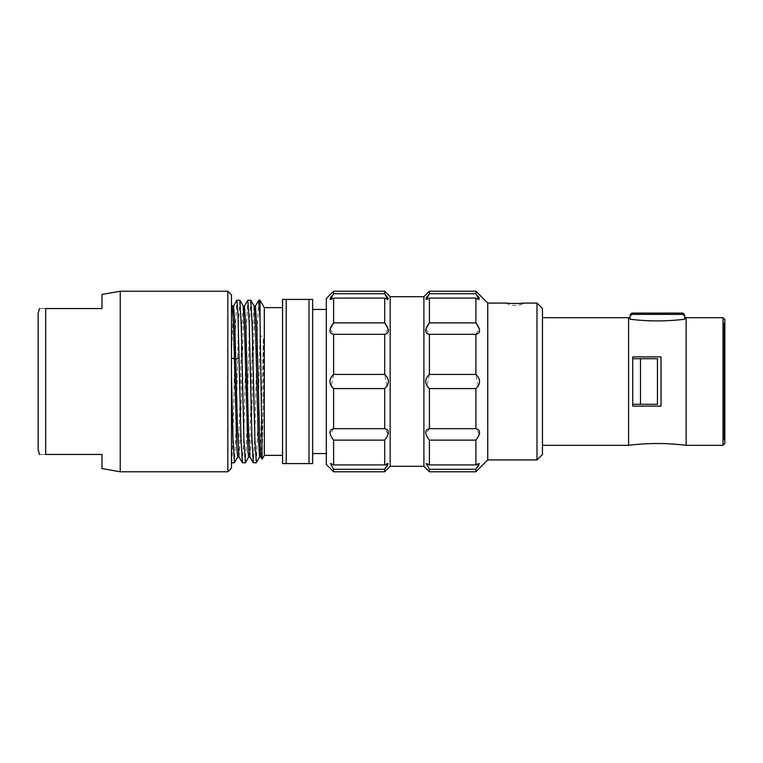 <?xml version="1.0" encoding="UTF-8"?>
<svg xmlns="http://www.w3.org/2000/svg" width="763" height="763" viewBox="0 0 763 763"><rect width="100%" height="100%" fill="white"/><g stroke="black" fill="none" stroke-linecap="round" stroke-linejoin="round"><path stroke-width="0.57" stroke-dasharray="3.81 2.86" d="M723.934 439.86L723.934 323.14L723.934 439.86L724.85 440.776L724.85 322.224L723.934 323.14M724.85 322.224L724.85 440.776M724.85 319.487L724.85 443.513M542.464 317.666L542.464 445.334L542.464 317.666M682.904 313.107L682.904 314.394L684.726 316.254L684.726 319.23C666.48 321.471 648.245 321.471 630.009 319.23L630.009 316.254L631.831 314.394L631.831 313.107M632.737 404.295L632.737 358.705M628.588 445.334L628.588 317.666M686.147 445.334L686.147 317.666M632.889 358.705L640.481 358.705L640.481 404.295L657.439 404.295L657.439 358.705L632.889 358.705L632.746 356.874L632.746 358.705L632.746 356.874L661.016 356.874L661.016 406.126L661.016 356.874L632.746 356.874L632.746 406.126L661.016 406.126L632.889 406.126L632.889 404.295L657.439 404.295L632.746 404.295L632.746 406.126L632.889 404.295M723.028 317.666L723.028 445.334M542.464 308.548L542.464 454.452M536.99 303.073L536.99 459.927M487.748 303.073L487.748 459.927M507.977 303.245L510.514 303.397M512.049 303.464L513.442 303.502M515.683 303.512L516.742 303.502M518.172 303.464L519.861 303.397M429.378 291.218L429.378 293.717L475.893 293.717L475.893 291.218M425.935 298.371L426.221 299.554L429.378 298.085L429.378 322.873L475.893 322.873L475.893 298.085L479.04 299.554L479.317 298.343M429.378 298.085L475.893 298.085M425.954 328.91L429.378 334.328L429.378 374.423L475.893 374.423L475.893 334.328L479.317 328.91M429.378 334.328L475.893 334.328M427.623 386.841L429.378 388.577L429.378 428.672L475.893 428.672L475.893 388.577L477.667 386.812M429.378 388.577L475.893 388.577M426.574 435.845L429.378 440.127L429.378 464.915L475.893 464.915L475.893 440.127L478.687 435.845M429.378 440.127L475.893 440.127M429.378 464.915L426.221 463.446L429.378 469.283L429.378 471.782M429.378 469.283L475.893 469.283L475.893 471.782M333.622 291.218L333.622 293.717L384.695 293.717L384.695 291.218M330.179 298.371L330.465 299.554L333.622 298.085L333.622 322.873L384.695 322.873L384.695 298.085L387.852 299.554L388.129 298.343M333.622 298.085L384.695 298.085M330.198 328.91L333.622 334.328L333.622 374.423L384.695 374.423L384.695 334.328L388.119 328.91M333.622 334.328L384.695 334.328M331.867 386.841L333.622 388.577L333.622 428.672L384.695 428.672L384.695 388.577L386.469 386.812M333.622 388.577L384.695 388.577M330.818 435.845L333.622 440.127L333.622 464.915L384.695 464.915L384.695 440.127L387.499 435.845M333.622 440.127L384.695 440.127M333.622 464.915L330.465 463.446L333.622 469.283L333.622 471.782M333.622 469.283L384.695 469.283L384.695 471.782M326.326 298.514L326.326 464.486M333.622 293.717L331.647 296.092M333.622 374.423L331.256 385.964M333.622 428.672L330.207 434.109M475.893 469.283L477.867 466.908M478.706 465.726L479.517 463.723M479.345 463.513L475.893 464.915M384.695 469.283L386.669 466.908M387.518 465.726L388.319 463.723M388.148 463.513L384.695 464.915M479.317 434.09L475.893 428.672M478.239 385.992L475.893 374.423M477.867 296.092L475.893 293.717M429.378 293.717L427.404 296.092M386.669 296.092L384.695 293.717M423.904 296.693L423.904 466.307M429.378 374.423L427.013 385.964M429.378 428.672L425.964 434.109M388.119 434.09L384.695 428.672M387.041 385.992L384.695 374.423M390.16 296.693L390.16 466.307M326.326 381.5L326.326 453.546L326.326 381.5M312.649 381.5L312.649 453.546L312.649 381.5M312.649 463.58L312.649 299.42L308.996 299.42L308.996 463.58L312.649 463.58M286.201 463.58L286.201 299.42L282.548 299.42L282.548 463.58L308.996 463.58M286.201 299.42L308.996 299.42M282.548 381.5L282.548 455.368L282.548 381.5M264.313 455.368L264.313 307.632M260.021 300.202L260.021 334.967L263.369 338.286L263.369 394.729L262.11 459.097M231.485 375.93L231.485 462.798L231.485 375.93M237.684 457.008L239.105 433.222L241.804 327.518L243.225 306.058M248.69 456.951L250.045 433.212L252.744 327.527L254.098 306.001M259.63 456.942L260.574 444.839L263.369 338.286M256.32 462.674L258.171 417.046L260.021 334.967M250.75 300.202L249.387 324.084L246.687 437.628L245.371 462.693M239.811 300.202L238.438 324.084L235.748 437.724L234.413 462.721M231.485 468.139L231.485 294.861M231.485 304.675L231.485 312.468L232.276 306.049M242.396 462.798L243.759 438.916L246.449 325.524L247.784 300.298M258.714 300.326L257.369 326.421L254.68 439.774L253.335 462.798M231.485 462.788C232.391 463.027 233.287 424.323 234.184 381.5L235.509 325.62L236.816 300.345M231.485 354.328L233.516 306.058M238.981 456.951L240.402 435.387L243.101 329.759L244.456 306.049M249.959 456.999L251.342 435.368L254.05 329.692L255.405 306.058M260.87 456.951L262.148 439.374L263.369 394.729M227.832 471.782L227.832 291.218M120.23 471.782L120.23 291.218M101.984 294.432L101.984 308.548L45.685 308.548C37.568 308.548 37.568 308.548 45.685 308.548L45.685 454.452C37.568 454.452 37.568 454.452 45.685 454.452L101.984 454.452L101.984 468.568M38.15 313.345L38.15 449.655M505.983 303.073A18.236 18.236 0 0 0 524.219 303.073M661.016 356.874L661.016 406.126M640.481 404.295L632.746 404.295L632.746 358.705"/><path stroke-width="1.14" d="M724.85 319.487L724.85 443.513L723.028 445.334L686.147 445.334L686.147 317.666L723.028 317.666L724.85 319.487M723.028 317.666L723.028 445.334M542.464 445.334L628.588 445.334L628.588 317.666L542.464 317.666M684.726 317.837A227.984 227.984 0 0 0 686.147 317.666M628.588 445.334A227.984 227.984 0 0 1 686.147 445.334M628.588 317.666A227.984 227.984 0 0 0 630.009 317.837M630.009 319.23C648.245 321.471 666.48 321.471 684.726 319.23L684.726 316.254C684.726 314.49 684.726 314.49 684.726 316.254L682.904 314.394L631.831 314.394L630.009 316.254C630.009 314.49 630.009 314.49 630.009 316.254L630.009 319.23M632.746 406.126L661.016 406.126L632.746 406.126L632.746 404.295M661.016 406.126L661.016 356.874L632.746 356.874L661.016 356.874M632.889 356.874L632.889 358.705L632.746 356.874M684.726 314.928L682.904 313.107L682.904 314.394L631.831 314.394L631.831 313.107L630.009 314.928M487.748 459.927L536.99 459.927L542.464 454.452L542.464 308.548L536.99 303.073L524.219 303.073C525.039 303.512 506.212 303.607 505.983 303.073L487.748 303.073L487.748 459.927L475.893 471.782L475.893 469.283L479.04 463.446L475.893 464.915L475.893 440.127C480.785 433.651 480.785 429.827 475.893 428.672L475.893 388.577C480.785 383.856 480.785 379.144 475.893 374.423L475.893 334.328C480.785 333.173 480.785 329.349 475.893 322.873L475.893 298.085L479.04 299.554L475.893 293.717L475.893 291.218L487.748 303.073M505.983 303.073L507.977 303.245M510.514 303.397L512.049 303.464M513.442 303.502L515.683 303.512M516.742 303.502L518.172 303.464M519.861 303.397L524.219 303.073M536.99 459.927L536.99 303.073M475.893 388.577L429.378 388.577L429.378 428.672C424.486 429.827 424.486 433.651 429.378 440.127L475.893 440.127M429.378 428.672L475.893 428.672M384.695 428.672C389.588 429.827 389.588 433.651 384.695 440.127L384.695 464.915L387.852 463.446L384.695 469.283L384.695 471.782L390.16 466.307L390.16 296.693L384.695 291.218L384.695 293.717L387.852 299.554L384.695 298.085L384.695 322.873C389.588 329.349 389.588 333.173 384.695 334.328L384.695 374.423C389.588 379.144 389.588 383.856 384.695 388.577L384.695 428.672L333.622 428.672C328.729 429.827 328.729 433.651 333.622 440.127L384.695 440.127M475.893 334.328L429.378 334.328L429.378 374.423L475.893 374.423M475.893 298.085L429.378 298.085L429.378 322.873L475.893 322.873L479.317 328.91M475.893 469.283L429.378 469.283L429.378 471.782L423.904 466.307L423.904 296.693L429.378 291.218L429.378 293.717L475.893 293.717M429.378 440.127L429.378 464.915L475.893 464.915M429.378 334.328C424.486 333.173 424.486 329.349 429.378 322.873L425.954 328.91M384.695 298.085L333.622 298.085L333.622 322.873C328.729 329.349 328.729 333.173 333.622 334.328L384.695 334.328M330.198 328.91L333.622 322.873L384.695 322.873L388.119 328.91M429.378 388.577C424.486 383.856 424.486 379.144 429.378 374.423M429.378 298.085L426.221 299.554L429.378 293.717M429.378 469.283L426.221 463.446L429.378 464.915M333.622 440.127L333.622 464.915L330.465 463.446L333.622 469.283L384.695 469.283M333.622 464.915L384.695 464.915M333.622 334.328L333.622 374.423L384.695 374.423M333.622 469.283L333.622 471.782L326.326 464.486L326.326 298.514L333.622 291.218L333.622 293.717L384.695 293.717M333.622 428.672L333.622 388.577L384.695 388.577M333.622 388.577C328.729 383.856 328.729 379.144 333.622 374.423M333.622 298.085L330.465 299.554L333.622 293.717M331.647 296.092L330.179 298.371M331.256 385.964L331.867 386.841M330.207 434.109L330.818 435.845M477.867 466.908L478.706 465.726M386.669 466.908L387.518 465.726M478.687 435.845L479.317 434.09M477.667 386.812L478.239 385.992M479.317 298.343L477.867 296.092M427.404 296.092L425.935 298.371M388.129 298.343L386.669 296.092M427.013 385.964L427.623 386.841M425.964 434.109L426.574 435.845M387.499 435.845L388.119 434.09M386.469 386.812L387.041 385.992M423.904 466.307L390.16 466.307M423.904 296.693L390.16 296.693M312.649 299.42L312.649 463.58L308.996 463.58L308.996 299.42L312.649 299.42M286.201 299.42L286.201 463.58L282.548 463.58L282.548 299.42L308.996 299.42M286.201 463.58L308.996 463.58M282.548 307.632L264.313 307.632L264.313 455.368L282.548 455.368M264.313 455.368L262.148 459.116L260.021 319.163L260.021 300.202L264.313 307.632M231.485 304.675L232.276 306.049L233.354 321.69L236.873 448.959L237.684 457.008L239.048 457.008M245.371 462.693L243.902 438.744L241.213 325.076L239.878 300.26L243.216 306.049L244.58 329.788L247.956 451.438L248.624 457.008L249.997 456.999L253.278 462.74L251.933 437.895L249.234 323.97L247.861 300.202L250.817 300.26L252.152 325.086L254.861 438.992L256.32 462.674M254.136 306.011L255.519 329.778L258.218 435.454L259.601 456.989M239.878 300.26L236.921 300.202L238.037 316.225L240.994 437.972L242.329 462.74L245.285 462.798M231.485 375.93L232.915 436.98L234.413 462.721M227.832 291.218L231.485 294.861L231.485 468.139L227.832 471.782L227.832 291.218L120.23 291.218L120.23 471.782L227.832 471.782M260.021 319.163L258.714 300.326M256.225 462.798L253.268 462.74M232.21 305.992L233.583 305.992L234.689 320.813L237.388 425.201L238.981 456.951L242.329 462.74M244.494 306.001L245.877 327.623L248.576 433.26L249.921 456.951M255.433 306.001L256.816 327.623L259.515 433.327L260.87 456.951L262.119 459.116M120.23 471.782L101.984 468.568L101.984 454.452L45.685 454.452C37.568 454.452 37.568 454.452 45.685 454.452L45.685 308.548C37.568 308.548 37.568 308.548 45.685 308.548L101.984 308.548L101.984 294.432L120.23 291.218M39.514 454.452L38.15 449.655L38.15 313.345L39.514 308.548M632.889 358.705L640.481 358.705L640.481 404.295L657.439 404.295L657.439 358.705L632.737 358.705L632.737 404.295L640.481 404.295M632.889 404.295L632.889 406.126M231.485 357.895L235.796 359.392L239.143 357.694M682.904 313.107L631.831 313.107M429.378 291.218L475.893 291.218M429.378 471.782L475.893 471.782M333.622 291.218L384.695 291.218M333.622 471.782L384.695 471.782M312.649 453.546L326.326 453.546M312.649 309.454L326.326 309.454M237.751 456.951L234.403 462.75M248.69 456.951L245.343 462.74M254.165 306.058L250.817 300.26M259.63 456.942L256.282 462.74M258.81 300.202L260.021 300.202M231.485 462.798L234.336 462.798M236.864 300.26L233.516 306.058M244.456 306.049L247.803 300.26M255.405 306.058L258.743 300.269M243.159 306.001L244.522 306.001M254.098 306.001L255.462 306.001M259.573 456.989L260.936 456.989"/></g></svg>

